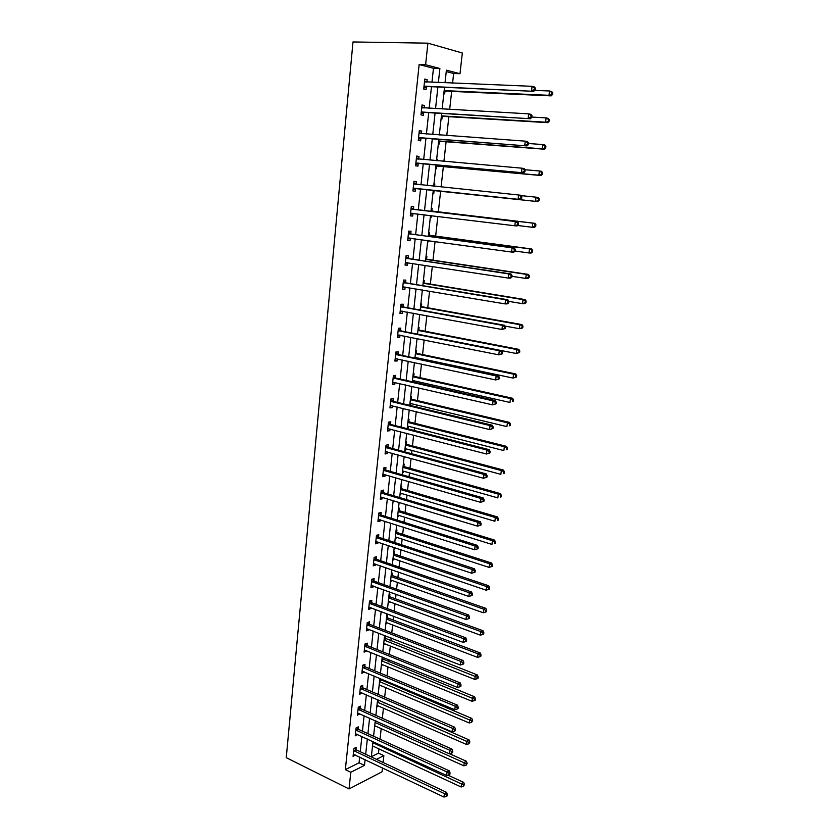 <?xml version="1.0" encoding="UTF-8"?>
<svg xmlns="http://www.w3.org/2000/svg" width="839" height="839" viewBox="0 0 839 839"><rect width="100%" height="100%" fill="white"/><g stroke="black" fill="none" stroke-linecap="round" stroke-linejoin="round"><path stroke-width="1.26" d="M371.341 756.684L378.473 753.139L383.853 755.645L383.098 762.462M382.49 767.905L382.06 771.796L349.034 788.943L286.256 757.68L352.999 41.95L427.9 43.167L425.614 64.76L419.133 64.572L345.343 769.615L359.061 762.798L359.669 757.082M427.9 43.167L462.32 53.004L460.003 73.717L446.4 70.172L445.016 82.809M452.578 83.113L453.647 73.496L460.003 73.717M378.473 753.139L378.945 748.902M380.025 739.18L381.189 728.64M382.332 718.257L383.444 708.231M384.01 703.103L384.084 702.463M384.671 697.167L385.72 687.665M386.286 682.568L386.443 681.163M387.02 675.919L388.017 666.932M388.572 661.887L388.814 659.695M389.39 654.493L390.324 646.04M390.88 641.038L391.205 638.049M391.771 632.9L392.652 624.982M393.197 620.031L393.617 616.225M394.183 611.128L395.001 603.765M395.536 598.857L396.05 594.232M396.606 589.188L397.361 582.381M397.906 577.515L398.504 572.062M399.06 567.059L399.752 560.83M400.276 556.016L400.979 549.702M401.524 544.763L402.154 539.099M402.678 534.338L403.465 527.165M404.01 522.278L404.576 517.202M405.09 512.482L405.982 504.449M406.516 499.604L407.009 495.125M407.534 490.458L408.52 481.534M409.044 476.741L409.474 472.881M409.988 468.267L411.068 458.43M411.592 453.7L411.959 450.449M412.463 445.887L413.648 435.137M414.162 430.459L414.456 427.838M414.948 423.328L416.249 411.645M416.752 407.03L416.973 405.048M417.465 400.591L418.871 387.954M419.374 383.402L419.521 382.07M420.003 377.665L421.503 364.074M422.007 359.574L422.08 358.903M422.562 354.561L424.167 339.984M425.132 331.258L426.862 315.684M427.733 307.766L429.568 291.185M430.355 284.075L432.305 266.466M432.997 260.195L435.063 241.548M435.661 236.116L437.843 216.399M438.346 211.837L440.622 191.282M441.094 186.95L443.349 166.625M443.925 161.34L446.096 141.76M446.788 135.488L448.865 116.684M449.673 109.416L451.665 91.388M453.647 73.496L446.243 71.588M443.821 93.727L444.67 93.926L444.964 91.294M441.062 118.918L441.922 119.086L442.205 116.485M439.384 134.313L440.181 135.016M438.336 143.899L439.185 144.046L439.468 141.466M436.668 159.169L437.518 159.305L437.36 160.763M435.63 168.67L436.479 168.796L436.762 166.237M433.973 183.814L434.822 183.919L434.56 186.279M432.945 193.243L433.794 193.337L434.067 190.799M431.298 208.25L432.148 208.334L431.875 210.862M430.281 217.595L431.131 217.668L431.351 215.613M428.656 232.487L429.495 232.55L429.222 235.046M427.638 241.758L428.488 241.81L428.614 240.657M426.023 256.524L426.873 256.556L426.6 259.041M425.016 265.722L425.897 265.491M423.422 280.362L424.261 280.373L423.999 282.837M420.832 304.001L421.681 303.991L421.409 306.434M418.273 327.451L419.112 327.42L418.85 329.842M415.724 350.712L416.574 350.66L416.312 353.062M415.735 358.253L415.808 357.582M413.208 373.785L414.047 373.701L413.784 376.082M413.145 381.997L413.281 380.665M410.701 396.669L411.54 396.564L411.288 398.934M409.967 405.394L410.586 405.31L410.774 403.559M408.226 419.364L409.065 419.248L408.803 421.587M407.272 428.047L408.111 427.921L408.289 426.275M405.761 441.88L406.6 441.744L406.349 444.072M404.818 450.501L405.657 450.354L405.824 448.802M403.318 464.219L404.157 464.061L403.905 466.369M402.384 472.766L403.223 472.598L403.381 471.151M400.895 486.379L401.734 486.201L401.482 488.487M399.972 494.863L400.801 494.674L400.948 493.322M398.494 508.371L399.333 508.172L399.081 510.437M397.571 516.782L398.41 516.572L398.546 515.324M396.102 530.185L396.941 529.965L396.7 532.22M395.19 538.523L396.029 538.302L396.155 537.149M393.743 551.821L394.571 551.59L394.33 553.824M392.841 560.106L393.669 559.854L393.785 558.795M391.394 573.299L392.222 573.037L391.981 575.26M390.492 581.511L391.435 580.284M389.065 594.599L389.894 594.327L389.653 596.529M388.174 602.748L389.097 601.594M386.758 615.742L387.587 615.448L387.345 617.63M385.867 623.828L386.789 622.748M384.461 636.717L385.29 636.402L385.049 638.573M383.58 644.74L384.493 643.733M382.185 657.535L382.836 657.273M381.315 665.495L382.206 664.551M382.773 659.349L382.993 657.336M379.06 686.092L379.941 685.222M380.518 679.978L380.654 678.741M376.826 706.522L377.697 705.725M374.613 726.805L375.473 726.071M372.411 746.941L373.261 746.27M360.246 751.713L361.882 736.474M362.448 731.157L364.105 715.719M364.671 710.434L366.339 694.786M366.905 689.553L368.604 673.696M369.16 668.505L370.88 652.438M371.436 647.299L373.177 631.012M373.722 625.915L375.494 609.418M376.029 604.363L377.823 587.646M378.358 582.644L380.172 565.696M380.707 560.746L382.542 543.578M383.066 538.68L384.933 521.271M385.447 516.425L387.335 498.786M387.849 493.993L389.768 476.122M390.271 471.382L392.212 453.27M392.715 448.582L394.687 430.229M395.179 425.604L397.172 406.988M397.665 402.426L399.679 383.559M400.161 379.06L402.217 359.941M402.689 355.495L404.765 336.124M405.237 331.741L407.334 312.098M407.806 307.777L409.935 287.882M410.386 283.624L412.547 263.446M412.998 259.261L415.19 238.811M415.63 234.689L417.853 213.966M418.283 209.907L420.528 188.932M420.968 184.863L423.234 163.762M423.685 159.557L425.95 138.372M426.411 134.02L428.698 112.762M429.169 108.273L431.456 86.92M431.959 82.285L433.459 68.274L419.133 64.572M426.894 82.086L427.156 79.653L424.775 79.076L423.716 89.06L426.097 89.605L426.38 86.92M424.146 107.99L424.408 105.473L422.027 104.959L420.979 114.859L423.359 115.342L423.643 112.678M421.409 133.663L421.692 131.062L419.311 130.622L418.273 140.438L420.654 140.847L420.926 138.204M418.713 159.053L418.997 156.432L416.626 156.064L415.588 165.797L417.958 166.132L418.242 163.521M416.039 184.192L416.322 181.591L413.952 181.297L412.935 190.935L415.295 191.208L415.578 188.618M413.396 209.11L413.669 206.53L411.299 206.3L410.292 215.864L412.652 216.074L412.924 213.505M410.764 233.819L411.037 231.27L408.677 231.103L407.67 240.583L410.04 240.72L410.302 238.171M408.163 258.318L408.436 255.79L406.076 255.685L405.08 265.093L407.439 265.166L407.702 262.712M405.583 282.617L405.845 280.111L403.496 280.069L402.51 289.392L404.859 289.403L405.111 287.064M403.024 306.707L403.286 304.221L400.937 304.253L399.951 313.492L402.311 313.44L402.542 311.227M400.486 330.597L400.748 328.133L398.399 328.227L397.424 337.393L399.773 337.278L399.993 335.17M397.969 354.299L398.231 351.845L395.882 352.002L394.917 361.085L397.267 360.917L397.476 358.924M395.473 377.791L395.725 375.369L393.386 375.578L392.432 384.598L394.77 384.356L394.97 382.49M392.988 401.094L393.25 398.693L390.911 398.955L389.957 407.901L392.295 407.607L392.484 405.845M390.534 424.209L390.785 421.818L388.457 422.153L387.513 431.026L389.852 430.669L390.03 429.012M388.1 447.135L388.352 444.764L386.013 445.152L385.091 453.951L387.419 453.542L387.587 452.001M385.688 469.871L385.93 467.522L383.601 467.973L382.678 476.688L385.007 476.227L385.164 474.79M383.287 492.43L383.538 490.102L381.21 490.595L380.287 499.257L382.615 498.733L382.762 497.401M380.906 514.8L381.158 512.493L378.829 513.048L377.928 521.627L380.245 521.061L380.371 519.823M378.546 537.002L378.798 534.705L376.47 535.313L375.568 543.829L377.896 543.2L378.011 542.067M376.208 559.015L376.449 556.739L374.131 557.4L373.24 565.843L375.557 565.171L375.662 564.133M373.89 580.861L374.131 578.595L371.813 579.309L370.932 587.688L373.24 586.954L373.345 586.021M371.583 602.528L371.824 600.284L369.517 601.049L368.636 609.355L370.943 608.579L371.037 607.74M369.307 624.017L369.538 621.793L367.23 622.611L366.36 630.855L368.667 630.026L368.741 629.281M367.031 645.348L367.272 643.146L364.965 644.006L364.105 652.186L366.475 650.655M364.787 666.512L365.017 664.32L362.721 665.233L361.861 673.35L364.22 671.861M362.553 687.498L362.784 685.337L360.487 686.292L359.637 694.346L361.987 692.899M360.34 708.336L360.571 706.176L358.284 707.183L357.435 715.174L359.763 713.779M358.148 729.007L358.368 726.868L356.082 727.916L355.243 735.845L357.561 734.492M355.967 749.521L356.187 747.392L353.911 748.493L353.072 756.359L355.379 755.048M349.034 788.943L350.796 772.279L364.483 765.388L365.101 759.662M345.343 769.615L350.796 772.279M376.491 759.358L383.853 755.645M444.502 87.487L442.153 108.997M441.66 113.527L439.311 134.953M438.839 139.337L436.5 160.679M436.039 164.916L433.711 186.185M433.27 190.285L430.952 211.418M430.512 215.508L428.226 236.388M427.775 240.541L425.52 261.139M425.058 265.365L422.835 285.68M422.363 289.969L420.171 310.021M419.699 314.373L417.539 334.153L516.205 353.492L516.709 349.527L417.948 330.398M417.056 338.568L414.917 358.075M414.435 362.553L412.327 381.808M411.834 386.349L409.757 405.342M409.254 409.935L407.198 428.677M406.695 433.333L404.671 451.822M404.157 456.542L402.164 474.78M401.64 479.551L399.679 497.548M399.144 502.372L397.204 520.128M396.669 525.004L394.76 542.529M394.215 547.458L392.327 564.752M391.782 569.733L389.915 586.786M389.369 591.82L387.524 608.653M386.968 613.729L385.153 630.341M384.598 635.469L382.804 651.851M382.238 657.031L380.476 673.203M379.899 678.426L378.158 694.377M377.581 699.653L375.862 715.394M375.274 720.701L373.575 736.233M372.998 741.592L371.32 756.925M438.367 82.547L439.888 68.483L425.614 64.76M365.689 754.271L367.346 738.991M367.922 733.653L369.59 718.163M370.167 712.867L371.866 697.178M372.432 691.923L374.152 676.024M374.718 670.812L376.459 654.693M377.026 649.533L378.788 633.204M379.343 628.086L381.137 611.537M381.682 606.471L383.496 589.691M384.042 584.678L385.877 567.678M386.412 562.717L388.279 545.486M388.814 540.568L390.701 523.106M391.226 518.25L393.145 500.547M393.659 495.744L395.599 477.8M396.113 473.049L398.085 454.874M398.588 450.176L400.581 431.749M401.084 427.114L403.108 408.436M403.601 403.853L405.657 384.933M406.139 380.413L408.215 361.231M408.698 356.764L410.806 337.32M411.278 332.926L413.407 313.22M413.879 308.878L416.039 288.91M416.501 284.631L418.692 264.39M419.154 260.184L421.367 239.66M421.818 235.518L424.073 214.721M424.513 210.652L426.789 189.593M427.229 185.513L429.526 164.329M429.977 160.113L432.284 138.844M432.756 134.481L435.063 113.129M435.546 108.63L437.864 87.204M433.459 68.274L439.888 68.483M359.061 762.798L364.483 765.388M424.723 79.558L427.156 79.653M421.996 105.336L424.408 105.473M439.374 134.408L440.234 134.471M419.29 130.894L421.692 131.062M436.658 159.221L437.518 159.305M416.605 156.232L418.997 156.432M433.973 183.835L434.822 183.919M413.942 181.35L416.322 181.591M430.281 217.563L431.131 217.668M410.302 215.78L412.652 216.074M427.649 241.695L428.488 241.81M407.691 240.394L410.04 240.72M425.027 265.617L425.866 265.743M405.111 264.809L407.439 265.166M402.552 289.015L404.859 289.403M400.004 313.01L402.311 313.44M397.487 336.817L399.773 337.278M394.991 360.424L397.267 360.917M392.505 383.832L394.77 384.356M409.778 405.122L410.586 405.31M390.051 407.062L392.295 407.607M407.314 427.712L408.111 427.921M387.618 430.092L389.852 430.669M404.859 450.134L405.657 450.354M385.195 452.934L387.419 453.542M402.426 472.378L403.223 472.598M382.794 475.587L385.007 476.227M400.014 494.433L400.801 494.674M380.413 498.062L382.615 498.733M397.623 516.331L398.41 516.572M378.053 520.358L380.245 521.061M395.242 538.04L396.029 538.302M375.715 542.476L377.896 543.2M392.893 559.592L393.669 559.854M373.397 564.416L375.557 565.171M390.555 580.976L391.331 581.249M371.09 586.178L373.24 586.954M388.237 602.182L389.002 602.465M368.803 607.772L370.943 608.579M385.93 623.23L386.695 623.524M366.538 629.198L368.667 630.026M383.654 644.121L384.409 644.425M364.283 650.445L366.402 651.305M381.388 664.845L382.144 665.159M362.049 671.536L364.157 672.417M379.134 685.421L379.889 685.736M359.837 692.469L361.934 693.371M376.9 705.83L377.655 706.155M357.645 713.223L359.721 714.157M374.687 726.092L375.432 726.427M355.463 733.831L357.529 734.786M372.495 746.186L373.229 746.532M353.292 754.271L355.358 755.247M424.691 86.176L533.772 91.325L423.999 86.365M534.275 89.668L531.538 90.738L532.094 86.312L534.317 86.91L535.376 88.137L534.495 87.896L534.275 89.668L535.156 89.899L535.376 88.137M424.482 81.771L532.094 86.312L534.495 87.896M427.072 86.732L423.821 88.085M424.565 80.974L426.401 82.065M533.772 91.325L535.156 89.899M444.041 91.703L445.645 91.115L551.129 95.877L549 95.321L549.545 90.99L534.705 90.36M444.167 90.612L549 95.321L552.523 94.503L552.744 92.772L551.894 92.542L551.674 94.272M551.894 92.542L549.545 90.99L551.674 91.566L552.744 92.772M552.523 94.503L551.129 95.877M421.954 112.017L530.353 118.75L421.262 112.195M530.846 117.187L528.13 118.247L528.675 113.852L530.898 114.366L531.957 115.635L531.066 115.436L530.846 117.187L531.737 117.397L531.957 115.635M421.744 107.633L528.675 113.852L531.066 115.436M424.324 112.499L421.094 113.789M421.839 106.742L423.852 107.969M530.353 118.75L531.737 117.397M419.238 137.627L526.976 145.923L418.556 137.795M527.448 144.465L524.753 145.504L525.287 141.151L527.521 141.581L528.56 142.892L527.668 142.724L527.448 144.465L528.339 144.633L528.56 142.892M419.039 133.275L525.287 141.151L527.668 142.724M421.608 138.047L418.399 139.274M419.143 132.289L421.335 133.653M526.976 145.923L528.339 144.633M441.293 116.883L442.887 116.317L547.71 122.672L545.591 122.19L546.137 117.9L531.779 117.072M441.398 115.897L545.591 122.19L549.094 121.351L549.314 119.641L548.465 119.442L548.245 121.162M548.465 119.442L546.137 117.9L548.255 118.393L549.314 119.641M549.094 121.351L547.71 122.672M438.556 141.843L440.139 141.309L544.333 149.216L542.204 148.807L542.749 144.56L528.476 143.511M438.661 140.962L542.204 148.807L545.707 147.958L545.916 146.259L545.067 146.101L544.857 147.8M545.067 146.101L542.749 144.56L544.868 144.979L545.916 146.259M545.707 147.958L544.333 149.216M416.543 163.018L523.63 172.844L415.871 163.175M524.092 171.481L521.407 172.498L521.942 168.188L524.165 168.545L525.193 169.898L524.302 169.761L524.092 171.481L524.983 171.617L525.193 169.898M416.343 158.697L521.942 168.188L524.302 169.761M418.913 163.364L415.724 164.538M416.459 157.606L418.829 159.127M523.63 172.844L524.983 171.617M413.879 188.198L520.306 199.525L413.208 188.335M520.757 198.256L518.082 199.263L518.617 194.994L520.841 195.267L521.858 196.651L520.967 196.546L520.757 198.256L521.648 198.361L521.858 196.651M413.679 183.898L518.617 194.994L520.967 196.546M416.249 188.481L413.071 189.593M413.795 182.724L416.385 184.391M520.306 199.525L521.648 198.361M518.345 224.862L518.554 223.174L517.663 223.09L517.453 224.789L518.345 224.862L517.023 225.964L514.8 225.775L410.565 213.295M517.453 224.789L514.8 225.775L515.324 221.538L517.548 221.748L414.015 209.393L411.162 207.611M411.026 208.89L515.324 221.538L517.663 223.09M413.208 213.4L410.439 214.427M518.554 223.174L517.548 221.748M435.85 166.594L437.434 166.091L540.977 175.529L538.858 175.194L539.393 170.988L525.057 169.719M435.934 165.828L538.858 175.194L542.34 174.334L542.55 172.645L541.7 172.519L541.491 174.197M541.7 172.519L539.393 170.988L541.512 171.324L542.55 172.645M542.34 174.334L540.977 175.529M433.176 191.145L434.738 190.663L537.663 201.601L535.534 201.35L536.058 197.175L521.103 195.623M433.249 190.474L535.534 201.35L539.005 200.469L539.215 198.801L538.365 198.696L538.156 200.364M538.365 198.696L536.058 197.175L538.187 197.438L539.215 198.801M539.005 200.469L537.663 201.601M517.59 225.492L532.241 227.264L532.765 223.132L534.894 223.321L432.494 211.134L431.078 210.327M535.062 224.642L534.852 226.299L535.702 226.373L535.911 224.726L532.765 223.132L432.494 211.134M535.702 226.373L534.37 227.453L532.241 227.264L534.852 226.299M534.894 223.321L535.911 224.726M515.083 251.06L528.979 252.959L529.493 248.858L531.622 248.973L429.841 235.34L428.435 234.511M531.779 250.368L531.569 252.004L532.419 252.046L532.629 250.41L529.493 248.858L428.341 235.287M532.419 252.046L531.097 253.063L528.979 252.959L531.569 252.004M531.622 248.973L532.629 250.41M511.937 276.325L525.738 278.422L526.252 274.353L528.381 274.405L427.208 259.335L425.813 258.496M528.528 275.863L528.318 277.489L529.168 277.499L529.378 275.874L526.252 274.353L425.709 259.366M529.168 277.499L527.867 278.464L525.738 278.422L528.318 277.489M528.381 274.405L529.378 275.874M508.812 301.379L522.529 303.666L523.043 299.628L525.172 299.617L424.607 283.142L423.213 282.282M525.308 301.128L525.109 302.743L525.948 302.732L526.158 301.117L523.043 299.628L423.108 283.236M525.948 302.732L524.658 303.634L522.529 303.666L525.109 302.743M525.172 299.617L526.158 301.117M505.162 326.109L519.351 328.678L519.865 324.693L521.984 324.599L422.017 306.749L420.633 305.868M522.12 326.182L521.91 327.776L522.76 327.734L522.97 326.14L519.865 324.693L420.517 306.917M522.76 327.734L521.48 328.584L519.351 328.678L521.91 327.776M521.984 324.599L522.97 326.14M518.953 351.006L518.754 352.59L519.603 352.527L519.802 350.943L516.709 349.527L518.827 349.37L419.448 330.157L418.074 329.266M519.603 352.527L516.205 353.492L518.754 352.59M518.827 349.37L519.802 350.943M414.99 357.404L513.08 378.074L513.583 374.152L515.702 373.932L416.91 353.376L415.536 352.474M515.817 375.631L515.618 377.193L516.457 377.11L516.667 375.536L513.583 374.152L415.399 353.691M516.457 377.11L513.08 378.074L515.618 377.193M515.702 373.932L516.667 375.536M412.473 380.476L509.986 402.458L510.479 398.567L512.598 398.284L414.382 376.417L413.019 375.494M512.702 400.035L512.503 401.587L513.353 401.472L513.552 399.92L510.479 398.567L412.872 376.795M513.353 401.472L512.503 401.587M512.598 398.284L513.552 399.92M409.967 403.36L506.913 426.621L507.406 422.762L509.525 422.416L411.876 399.27L410.523 398.336M509.619 424.23L509.42 425.772L510.269 425.635L510.469 424.094L507.406 422.762L410.365 399.71M510.269 425.635L509.42 425.772M509.525 422.416L510.469 424.094M407.492 426.065L503.872 450.585L504.354 446.757L506.473 446.348L409.39 421.933L408.048 420.989M506.567 448.215L506.368 449.746L507.217 449.578L507.406 448.057L504.354 446.757L407.89 422.437M507.217 449.578L506.368 449.746M506.473 446.348L507.406 448.057M405.027 448.592L500.852 474.35L501.334 470.553L503.452 470.081L406.925 444.418L405.583 443.464M503.526 472L503.337 473.521L504.187 473.332L504.375 471.812L501.334 470.553L405.415 444.995M504.187 473.332L503.337 473.521M503.452 470.081L504.375 471.812M402.584 470.931L497.863 497.905L498.335 494.14L500.453 493.615L404.482 466.725L403.15 465.75M500.526 495.587L500.338 497.097L501.177 496.877L501.365 495.377L498.335 494.14L402.972 467.365M501.177 496.877L500.338 497.097M500.453 493.615L501.365 495.377M400.161 493.091L494.895 521.26L495.367 517.537L497.485 516.95L402.059 488.854L400.738 487.868M497.548 518.974L497.349 520.463L498.198 520.232L498.387 518.733L497.548 518.974L495.367 517.537L400.549 489.557M498.198 520.232L497.349 520.463M497.485 516.95L498.387 518.733M397.759 515.083L491.948 544.427L492.42 540.725L494.538 540.085L399.658 510.804L398.336 509.808M494.591 542.162L494.402 543.641L495.241 543.378L495.43 541.9L494.591 542.162L492.42 540.725L398.137 511.57M495.241 543.378L494.402 543.641M494.538 540.085L495.43 541.9M395.368 536.897L489.032 567.395L489.494 563.735L491.612 563.032L397.267 532.587L395.956 531.58M491.654 565.161L491.465 566.629L492.315 566.346L492.503 564.878L491.654 565.161L489.494 563.735L395.756 533.405M491.465 566.629L489.032 567.395M491.612 563.032L492.503 564.878M393.009 558.533L486.138 590.184L486.599 586.545L488.718 585.779L394.896 554.201L393.596 553.174M488.749 587.961L488.56 589.418L489.41 589.114L489.598 587.657L488.749 587.961L486.599 586.545L393.386 555.082M488.56 589.418L486.138 590.184M488.718 585.779L489.598 587.657M390.659 580.011L483.264 612.774L483.725 609.166L485.833 608.348L392.547 575.638L391.247 574.61M485.865 610.582L485.687 612.019L486.526 611.694L486.714 610.247L485.865 610.582L483.725 609.166L391.037 576.582M485.687 612.019L483.264 612.774M485.833 608.348L486.714 610.247M515.073 251.123L515.282 249.445L514.391 249.403L514.181 251.081L515.073 251.123L513.762 252.161L511.538 252.046L407.943 238.024M514.181 251.081L511.538 252.046L512.063 247.851L514.286 247.987L411.393 234.112L408.551 232.298M408.404 233.662L512.063 247.851L514.391 249.403M410.365 238.15L407.838 239.052M515.282 249.445L514.286 247.987M511.832 277.153L512.042 275.486L511.15 275.465L510.941 277.132L511.832 277.153L510.532 278.129L508.308 278.087L405.352 262.555M510.941 277.132L508.308 278.087L508.822 273.933L511.045 273.986L408.782 258.622L405.961 256.776M405.803 258.234L508.822 273.933L511.15 275.465M407.565 262.691L405.247 263.477M512.042 275.486L511.045 273.986M508.623 302.942L508.822 301.295L507.931 301.306L507.731 302.952L508.623 302.942L507.333 303.865L505.109 303.896L402.772 286.886M507.731 302.952L505.109 303.896L505.623 299.775L507.847 299.754L406.202 282.921L403.391 281.044M403.223 282.586L505.623 299.775L507.931 301.306M404.776 287.011L402.689 287.693M508.822 301.295L507.847 299.754M505.435 328.5L505.634 326.874L504.753 326.906L504.543 328.542L505.435 328.5L501.942 329.475L400.224 310.996M504.543 328.542L501.942 329.475L502.446 325.385L504.669 325.301L403.632 307.022L400.843 305.123M400.675 306.749L502.446 325.385L504.753 326.906M402.017 311.122L400.151 311.709M505.634 326.874L504.669 325.301M502.278 353.838L502.477 352.223L501.596 352.286L501.386 353.911L502.278 353.838L498.796 354.824L397.686 334.918M501.386 353.911L498.796 354.824L499.299 350.775L501.512 350.618L401.094 330.923L398.315 328.982M398.137 330.702L499.299 350.775L501.596 352.286M399.28 335.034L397.623 335.516M502.477 352.223L501.512 350.618M499.142 378.955L499.352 377.351L498.46 377.445L498.261 379.05L499.142 378.955L495.681 379.941L395.179 358.641M498.261 379.05L495.681 379.941L496.174 375.935L498.397 375.704L398.567 354.624L395.809 352.663M395.62 354.457L496.174 375.935L498.46 377.445M396.574 358.735L395.127 359.134M499.352 377.351L498.397 375.704M496.048 403.842L496.248 402.259L495.356 402.374L495.157 403.968L496.048 403.842L492.587 404.849L392.683 382.164M495.157 403.968L492.587 404.849L493.08 400.874L495.304 400.581L396.071 378.127L393.323 376.134M393.124 378.011L493.08 400.874L495.356 402.374M393.879 382.238L392.642 382.563M496.248 402.259L495.304 400.581M492.975 428.519L493.164 426.946L492.283 427.093L492.084 428.666L492.975 428.519L489.536 429.537L390.219 405.489M492.084 428.666L489.536 429.537L490.018 425.593L492.231 425.237L393.585 401.441L390.859 399.416M390.649 401.378L490.018 425.593L492.283 427.093M391.215 405.541L390.187 405.793M493.164 426.946L492.231 425.237M489.924 452.976L490.123 451.413L489.231 451.592L489.043 453.154L489.924 452.976L486.494 454.004L387.765 428.635M489.043 453.154L486.494 454.004L486.977 450.103L489.189 449.673L391.131 424.565L388.415 422.51M388.195 424.544L486.977 450.103L489.231 451.592M388.572 428.645L387.744 428.834M490.123 451.413L489.189 449.673M486.903 477.223L487.092 475.682L486.211 475.881L486.022 477.422L486.903 477.223L483.484 478.261L385.342 451.581M486.022 477.422L483.484 478.261L483.967 474.392L486.18 473.899L388.688 447.491L385.992 445.415M385.762 447.533L483.967 474.392L486.211 475.881M385.95 451.55L385.332 451.686M487.092 475.682L486.18 473.899M483.904 501.261L484.103 499.729L483.212 499.95L483.023 501.491L483.904 501.261L480.506 502.32L383.245 474.287M483.023 501.491L480.506 502.32L480.978 498.471L483.191 497.926L386.265 470.239L383.591 468.131M383.35 470.322L480.978 498.471L483.212 499.95M484.103 499.729L483.191 497.926M480.936 525.099L481.125 523.578L480.244 523.819L480.055 525.34L480.936 525.099L477.548 526.158L380.539 496.919M480.055 525.34L477.548 526.158L478.02 522.351L480.233 521.732L383.874 492.797L381.2 490.668M380.958 492.933L478.02 522.351L480.244 523.819M481.125 523.578L480.233 521.732M477.999 548.727L478.188 547.217L477.297 547.489L477.118 549L477.999 548.727L474.622 549.797L378.169 519.32M477.118 549L474.622 549.797L475.084 546.021L477.297 545.35L381.493 515.177L378.85 513.038M378.588 515.366L475.084 546.021L477.297 547.489M478.188 547.217L477.297 545.35M376.229 537.61L472.179 569.492L471.717 573.236L375.82 541.533M376.585 535.282L379.123 537.38L474.381 568.758L472.179 569.492L474.381 570.95L474.192 572.45L475.073 572.146L475.262 570.656L474.381 570.95M475.262 570.656L474.381 568.758M471.717 573.236L474.192 572.45M373.89 559.676L469.295 592.754L468.833 596.466L373.481 563.567M374.32 557.348L376.784 559.403L471.497 591.967L469.295 592.754L471.487 594.211L471.298 595.69L472.179 595.375L472.367 593.897L471.487 594.211M472.367 593.897L471.497 591.967M468.833 596.466L471.298 595.69M371.572 581.574L466.432 615.826L465.97 619.507L371.174 585.433M372.076 579.225L374.456 581.249L468.634 614.977L466.432 615.826L468.613 617.273L468.435 618.752L469.316 618.406L469.494 616.938L468.613 617.273M469.494 616.938L468.634 614.977M465.97 619.507L468.435 618.752M369.275 603.293L463.589 638.71L463.138 642.359L368.877 607.121M369.852 600.934L372.159 602.926L465.792 637.808L463.589 638.71L465.771 640.147L465.593 641.604L466.474 641.237L466.652 639.779L465.771 640.147M466.652 639.779L465.792 637.808M463.138 642.359L465.593 641.604M367 624.835L460.779 661.394L460.328 665.012L366.591 628.631M367.629 622.465L369.863 624.426L462.981 660.429L460.779 661.394L462.95 662.831L462.771 664.278L463.652 663.89L463.831 662.443L462.95 662.831M463.831 662.443L462.981 660.429M460.328 665.012L462.771 664.278M364.734 646.208L457.989 683.89L457.549 687.477L364.336 649.984M365.426 643.828L367.597 645.757L460.192 682.873L457.989 683.89L460.15 685.316L459.971 686.753L460.852 686.344L461.031 684.907L460.15 685.316M461.031 684.907L460.192 682.873M457.549 687.477L459.971 686.753M362.49 667.424L455.22 706.197L454.78 709.752L362.091 671.158M363.235 665.023L365.343 666.921L457.423 705.127L455.22 706.197L457.37 707.623L457.203 709.039L458.073 708.609L458.251 707.193L457.37 707.623M458.251 707.193L457.423 705.127M454.78 709.752L457.203 709.039M388.331 601.311L480.422 635.175L480.873 631.599L482.991 630.729L390.219 596.917L388.929 595.868M483.012 633.005L482.824 634.441L483.673 634.085L483.851 632.658L483.012 633.005L480.873 631.599L388.698 597.913M482.824 634.441L480.422 635.175M482.991 630.729L483.851 632.658M386.024 622.454L477.601 657.398L478.052 653.843L480.16 652.92L387.901 618.028L386.622 616.969M480.17 655.249L479.992 656.675L480.831 656.297L481.02 654.881L480.17 655.249L478.052 653.843L386.391 619.077M479.992 656.675L477.601 657.398M480.16 652.92L481.02 654.881M383.727 643.429L474.801 679.433L475.252 675.919L477.36 674.944L384.335 637.902M477.36 677.314L477.181 678.72L478.02 678.332L478.209 676.926L477.36 677.314L384.094 640.084M477.181 678.72L474.801 679.433M477.36 674.944L478.209 676.926M381.451 664.247L472.021 701.289L472.462 697.807L474.57 696.779L382.06 658.678M474.57 699.191L474.392 700.596L475.241 700.177L475.419 698.782L474.57 699.191L381.818 660.922M474.392 700.596L472.021 701.289M474.57 696.779L475.419 698.782M360.267 688.462L452.483 728.325L452.043 731.849L359.868 692.175M361.053 686.05L363.109 687.928L454.675 727.203L452.483 728.325L454.623 729.741L454.444 731.147L455.325 730.696L455.504 729.29L454.623 729.741M455.504 729.29L454.675 727.203M452.043 731.849L454.444 731.147M379.197 684.897L469.274 722.977L469.714 719.516L471.812 718.436L379.805 679.296M471.812 720.9L471.633 722.285L472.651 720.47L471.812 720.9L379.553 681.604M471.633 722.285L469.274 722.977M471.812 718.436L472.651 720.47M358.054 709.343L449.756 750.265L449.326 753.768L357.666 713.024M358.893 706.91L360.896 708.766L451.948 749.091L449.756 750.265L451.896 751.671L451.718 753.076L452.599 752.604L452.766 751.199L451.896 751.671M452.766 751.199L451.948 749.091M449.326 753.768L451.718 753.076M376.952 705.4L466.536 744.487L466.977 741.047L469.074 739.925L377.571 699.747M469.064 742.431L468.886 743.805L469.903 741.98L469.064 742.431L377.309 702.128M468.886 743.805L466.536 744.487M469.074 739.925L469.903 741.98M355.862 730.056L447.061 772.027L446.631 775.498L355.474 733.716M356.743 727.612L358.693 729.437L449.253 770.8L447.061 772.027L449.19 773.432L449.012 774.817L449.893 774.324L450.061 772.939L449.19 773.432M450.061 772.939L449.253 770.8M446.631 775.498L449.012 774.817M374.729 725.735L463.831 765.818L464.261 762.41L466.358 761.235L449.505 753.716M466.337 763.784L466.169 765.147L467.176 763.312L466.337 763.784L375.085 722.494M466.169 765.147L463.831 765.818M466.358 761.235L467.176 763.312M353.68 750.611L444.387 793.61L443.957 797.05L353.303 754.24M354.614 748.157L356.512 749.951L446.568 792.331L444.387 793.61L446.505 795.005L446.327 796.379L447.208 795.875L447.376 794.491L446.505 795.005M447.376 794.491L446.568 792.331M443.957 797.05L446.327 796.379M372.516 745.923L461.135 786.982L461.565 783.595L463.663 782.378L447.911 775.131M463.642 784.968L463.464 786.321L464.481 784.475L463.642 784.968L372.873 742.704M463.464 786.321L461.135 786.982M463.663 782.378L464.481 784.475M424.66 81.876L425.268 82.023M424.198 86.27L426.579 86.837M445.163 91.21L444.125 90.969M445.645 91.115L444.146 90.759M421.923 107.738L422.699 107.906M421.461 112.101L423.842 112.594M419.206 133.38L420.308 133.579M418.755 137.711L421.126 138.131M442.405 116.401L441.366 116.191M442.887 116.317L441.387 116.013M439.667 141.382L438.629 141.204M440.139 141.309L438.65 141.046M416.522 158.812L418.378 159.085M416.06 163.091L418.43 163.448M413.847 184.014L416.217 184.307M413.396 188.261L415.766 188.544M411.204 209.005L413.564 209.226M411.655 209.173L414.015 209.393M410.753 213.221L413.124 213.431M436.951 166.164L435.923 166.007M437.434 166.091L435.934 165.87M434.266 190.726L433.228 190.6M434.738 190.663L433.239 190.484M432.043 210.967L431.015 210.872M429.841 235.34L428.351 235.235M429.4 235.161L428.362 235.098M427.208 259.335L425.719 259.282M426.768 259.157L425.74 259.115M424.607 283.142L423.118 283.121M424.167 282.953L423.139 282.942M422.017 306.749L420.528 306.77M421.577 306.55L420.549 306.571M419.448 330.157L417.969 330.22M419.018 329.968L417.99 330.01M416.91 353.376L415.42 353.481M416.469 353.177L415.452 353.25M414.382 376.417L412.903 376.554M413.952 376.208L412.924 376.312M411.876 399.27L410.397 399.437M411.446 399.06L410.428 399.175M409.39 421.933L407.922 422.143M408.971 421.723L407.953 421.87M406.925 444.418L405.457 444.67M406.506 444.198L405.489 444.366M404.482 466.725L403.014 467.008M404.062 466.505L403.045 466.694M402.059 488.854L400.591 489.168M401.64 488.623L400.623 488.843M399.658 510.804L398.189 511.161M399.238 510.573L398.221 510.815M397.267 532.587L395.798 532.975M396.857 532.356L395.84 532.618M394.896 554.201L393.439 554.621M394.487 553.96L393.481 554.243M392.547 575.638L391.089 576.099M392.138 575.397L391.131 575.711M408.583 233.777L410.942 233.934M409.033 233.955L411.393 234.112M408.132 237.961L409.663 238.056M405.982 258.349L408.331 258.443M406.422 258.527L408.782 258.622M405.541 262.492L406.506 262.523M403.402 282.712L405.751 282.743M403.842 282.9L406.202 282.921M402.961 286.823L403.674 286.823M400.843 306.864L403.192 306.833M401.283 307.064L403.632 307.022M400.413 310.944L400.969 310.933M398.305 330.828L400.654 330.723M398.745 331.027L401.094 330.923M395.788 354.582L398.137 354.425M396.228 354.782L398.567 354.624M393.292 378.137L395.63 377.917M393.722 378.347L396.071 378.127M390.817 401.503L393.155 401.231M391.247 401.724L393.585 401.441M388.363 424.681L390.701 424.345M388.793 424.901L391.131 424.565M385.93 447.659L388.258 447.271M386.36 447.89L388.688 447.491M383.517 470.459L385.846 470.008M383.937 470.689L386.265 470.239M381.126 493.07L383.444 492.566M381.546 493.311L383.874 492.797M378.746 515.503L381.074 514.947M379.165 515.744L381.493 515.177M376.386 537.747L378.714 537.138M376.805 537.998L379.123 537.38M374.058 559.823L376.365 559.152M374.467 560.064L376.784 559.403M371.74 581.71L374.047 580.997M372.149 581.972L374.456 581.249M369.433 603.43L371.74 602.664M369.842 603.692L372.159 602.926M367.157 624.982L369.454 624.164M367.566 625.244L369.863 624.426M364.892 646.355L367.188 645.495M365.301 646.628L367.597 645.757M362.647 667.571L364.944 666.659M363.046 667.844L365.343 666.921M390.219 596.917L388.761 597.399M389.81 596.665L388.803 597.001M387.901 618.028L386.443 618.542M387.503 617.766L386.496 618.123M385.615 638.972L384.157 639.517M385.206 638.71L384.199 639.098M383.329 659.758L381.881 660.335M382.93 659.496L381.923 659.894M360.413 688.609L362.71 687.655M360.822 688.892L363.109 687.928M381.074 680.387L379.616 680.995M380.675 680.114L379.668 680.544M358.201 709.49L360.497 708.483M358.61 709.773L360.896 708.766M378.829 700.859L377.382 701.498M378.431 700.586L377.435 701.026M356.009 730.213L358.295 729.154M356.407 730.496L358.693 729.437M376.459 721.236L375.159 721.834M375.956 721.005L375.211 721.351M353.838 750.769L356.114 749.667M354.226 751.052L356.512 749.951"/></g></svg>

